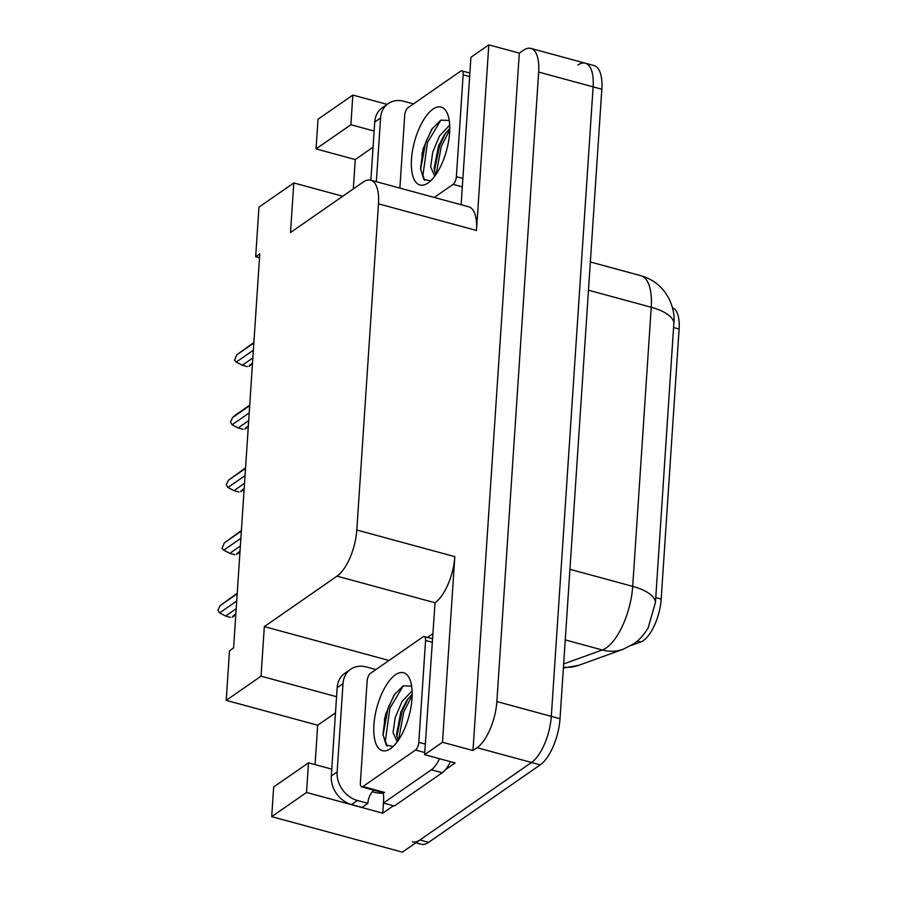 <?xml version="1.0" encoding="UTF-8"?>
<svg xmlns="http://www.w3.org/2000/svg" width="897" height="897" viewBox="0 0 897 897"><rect width="100%" height="100%" fill="white"/><g stroke="black" fill="none" stroke-linecap="round" stroke-linejoin="round"><path stroke-width="1.35" d="M672.481 307.85A33.436 13.758 105.2 0 1 679.107 329.042L661.179 599.084A33.436 13.758 105.2 0 1 643.362 640.593A33.436 13.758 105.2 0 1 640.66 642.028L631.152 645.459M577.847 65.089A37.147 15.283 105.2 0 1 585.326 63.194A37.147 15.283 105.2 0 1 593.119 86.863L551.307 716.367A37.147 15.283 105.2 0 1 531.517 762.484L402.383 852.15L271.701 816.651L306.527 792.466L382.761 813.175L383.681 799.216M427.533 637.419L432.634 633.887M336.566 696.7L261.038 676.181L264.323 626.611L337.025 576.143L435.034 602.762L424.606 754.669L455.104 762.955L445.574 769.57M393.435 805.764L382.761 813.175M337.025 576.143A37.147 15.283 -74.8 0 0 356.804 530.015L378.478 203.832L476.486 230.462L488.809 44.85L470.925 57.262L461.136 204.74M476.486 230.462A37.147 15.283 -74.8 0 0 468.694 206.792L370.685 180.162A37.147 15.283 -74.8 0 0 363.195 182.057L290.505 232.525L293.801 182.954L342.755 196.252M435.034 602.762A37.147 15.283 -74.8 0 0 454.824 556.645L442.49 742.256L472.977 750.531L519.307 53.136L523.4 50.288A37.147 15.283 105.2 0 1 530.878 48.404A37.147 15.283 105.2 0 1 538.671 72.074L496.86 701.566A37.147 15.283 105.2 0 1 477.069 747.694L472.977 750.531M424.606 754.669L442.49 742.256M353.306 188.919L355.257 159.554L316.047 148.902L318.02 119.245L352.846 95.071L387.089 104.366M488.809 44.85L519.307 53.136M306.527 792.466L308.501 762.82L273.663 786.994L271.701 816.651M293.801 182.954L258.964 207.129L255.679 256.71L259.771 253.862L233.59 647.948L229.497 650.796L226.212 700.366L317.684 725.213L315.071 764.603M255.679 256.71L259.513 257.742M378.478 203.832A37.147 15.283 -74.8 0 0 370.685 180.162M264.323 626.611L388.995 660.472M374.139 131.04L350.884 124.717L352.846 95.071M308.501 762.82L331.755 769.133M261.038 676.181L226.212 700.366M317.684 725.213L335.489 712.857M316.047 148.902L350.884 124.717M355.257 159.554L373.062 147.186M563.664 663.937L602.302 649.989A43.336 37.943 70.2 0 0 623.157 649.271L633.663 643.844C638.956 640.391 643.811 635.02 648.206 627.754L655.46 602.313L674.118 319.13C674.006 312.223 672.234 305.305 668.814 298.353L665.473 292.893C659.284 284.338 651.076 278.608 640.839 275.693L590.361 261.98M530.878 48.404L585.326 63.194A37.147 15.283 105.2 0 1 593.119 86.863L551.307 716.367A37.147 15.283 105.2 0 1 531.517 762.484L419.908 839.973A37.147 15.283 105.2 0 1 412.429 841.868M585.326 63.194L594.038 65.559A37.147 15.283 105.2 0 1 601.831 89.229L560.02 718.732A37.147 15.283 105.2 0 1 540.229 764.849L428.62 842.35A37.147 15.283 105.2 0 1 421.142 844.234L415.849 842.799M252.517 362.993L249.344 365.628M253.369 350.222L236.281 362.085L242.302 365.247L252.853 357.925M247.303 366.615L242.302 365.247M236.281 362.085L234.543 360.269L236.763 354.842L253.851 342.979M253.885 342.463L236.763 354.842M343.002 683.671L337.16 687.719L331.296 776.006A24.768 20.272 -124.8 0 0 351.568 804.553L362.029 807.401L367.871 803.342L357.41 800.494A24.768 20.272 -124.8 0 1 337.137 771.947L343.002 683.671A24.768 20.272 -124.8 0 1 350.66 669.24A24.768 20.272 -124.8 0 1 366.29 666.953L375.91 669.566M367.871 803.342A24.768 20.272 -124.8 0 1 373.914 790.19M384.432 720.807L384.622 718.06M337.16 687.719A24.768 20.272 -124.8 0 1 344.818 673.299L350.66 669.24M383.288 793.161A12.379 4.967 3.8 0 1 374.116 792.242L372.367 791.771M450.372 761.665A24.768 10.192 -74.8 0 1 445.775 769.312A24.768 10.192 105.2 0 1 442.243 772.743L394.321 806.011L383.434 803.05A24.768 10.192 105.2 0 0 383.21 792.713M439.485 758.705A24.768 10.192 105.2 0 1 431.356 769.783L383.434 803.05M248.357 425.694L245.184 428.329M249.198 412.923L232.121 424.786L238.131 427.947L248.693 420.626M243.143 429.315L238.131 427.947M232.121 424.786L230.439 422.05L232.592 417.542L249.68 405.679M235.261 415.199L232.592 417.542M244.186 488.394L241.024 491.029M245.038 475.623L227.95 487.486L233.971 490.648L244.522 483.326M238.972 492.016L233.971 490.648M227.95 487.486L226.279 484.75L228.432 480.243L245.52 468.38M245.554 467.864L228.432 480.243M240.026 551.094L236.853 553.729M240.878 538.323L223.79 550.186L229.811 553.348L240.362 546.026M234.812 554.716L229.811 553.348M223.79 550.186L222.052 548.37L224.272 542.943L241.349 531.08M241.383 530.564L224.272 542.943M235.855 613.795L232.693 616.43M236.707 601.024L219.619 612.886L225.64 616.048L236.191 608.727M230.652 617.416L225.64 616.048M219.619 612.886L217.949 610.151L220.101 605.643L237.189 593.78M237.223 593.276L220.101 605.643M376.348 181.699L380.575 118A24.768 20.272 -124.8 0 1 388.233 103.581A24.768 20.272 -124.8 0 1 403.852 101.283L413.483 103.895M422.005 155.147L422.195 152.389M370.865 180.219L374.733 122.059A24.768 20.272 -124.8 0 1 382.391 107.64L388.233 103.581M390.52 748.603A40.376 16.617 105.2 0 1 373.914 724.922A40.376 16.617 105.2 0 1 395.42 674.791A40.376 16.617 105.2 0 1 409.649 678.906A40.376 16.617 105.2 0 1 409.01 716.053A40.376 16.617 105.2 0 1 390.767 748.423A40.376 16.617 105.2 0 1 390.52 748.603M411.645 686.138L403.246 685.813L394.097 695.007L385.508 714.528L382.963 734.351L386.203 745.104L393.065 746.517M412.104 690.768L402.024 701.532L395.162 717.768L393.077 732.546L397.192 741.841M412.183 694.166L406.576 700.77L400.881 711.87L396.564 734.194L398.1 740.586M423.025 636.848A6.189 2.545 105.2 0 1 424.27 636.534A6.189 2.545 105.2 0 1 425.57 640.48L418.809 742.346A6.189 2.545 105.2 0 1 415.513 750.027L362.915 786.546A6.189 2.545 105.2 0 1 361.67 786.86A6.189 2.545 105.2 0 1 360.37 782.913L367.131 681.047A6.189 2.545 105.2 0 1 370.439 673.367L423.025 636.848M408.057 698.696L401.979 711.568L396.833 736.616M394.915 693.807L388.143 707.811L383.019 735.192M412.16 695.5L403.706 712.039L398.593 739.857M403.269 685.801L389.881 708.282L385.351 741.023L387.201 746.091M428.093 182.932A40.376 16.617 105.2 0 1 411.488 159.262A40.376 16.617 105.2 0 1 432.993 109.131A40.376 16.617 105.2 0 1 447.222 113.235A40.376 16.617 105.2 0 1 446.571 150.393A40.376 16.617 105.2 0 1 428.34 182.764A40.376 16.617 105.2 0 1 428.093 182.932M449.206 120.467L440.819 120.153L431.659 129.336L423.081 148.857L420.536 168.681L423.776 179.445L430.638 180.858M449.677 125.109L439.597 135.862L432.735 152.098L430.65 166.887L434.765 176.182M449.756 128.506L444.138 135.111L438.442 146.211L434.137 168.535L435.673 174.926M399.883 188.09L404.704 115.388A6.189 2.545 105.2 0 1 408 107.696L460.598 71.188A6.189 2.545 105.2 0 1 461.843 70.874A6.189 2.545 105.2 0 1 463.144 74.821L456.382 176.675A6.189 2.545 105.2 0 1 453.086 184.367L434.26 197.43M445.618 133.036L439.552 145.908L434.406 170.946M432.489 128.148L425.716 142.152L420.592 169.522M449.733 129.83L441.279 146.379L436.166 174.197M440.842 120.142L427.443 142.623L422.924 175.364L424.774 180.42M640.66 642.028L637.229 641.097M477.069 747.694L540.229 764.849M496.86 701.566L560.02 718.732M538.671 72.074L601.831 89.229M356.804 530.015L454.824 556.645M679.107 329.042L673.681 327.562M661.179 599.084L655.752 597.604M565.256 639.92L602.302 649.989A49.526 20.384 -74.8 0 0 606.316 647.858A49.526 20.384 -74.8 0 0 632.699 586.358A43.336 17.379 3.8 0 1 655.46 602.313M674.006 323.212A43.336 17.379 -176.2 0 0 651.233 307.256A49.526 20.384 -74.8 0 0 640.839 275.693M563.451 667.144A43.336 37.943 70.2 0 0 578.61 665.35L563.394 668.018M569.943 569.315L632.699 586.358L651.233 307.256L588.488 290.213M428.62 842.35L419.908 839.973M431.356 769.783L442.243 772.743M331.296 776.006L337.137 771.947M351.568 804.553L357.41 800.494M380.575 118L374.733 122.059M425.57 640.48L432.074 642.252M362.915 786.546L384.701 792.455M415.513 750.027L424.752 752.538M418.809 742.346L425.313 744.106M463.144 74.821L469.647 76.581M453.086 184.367L462.325 186.879M456.382 176.675L462.886 178.447M623.157 649.271L578.61 665.35M252.449 363.958L249.03 366.335M248.29 426.658L244.87 429.035M249.714 405.164L235.272 415.199M244.13 489.358L240.71 491.735M239.959 552.059L236.539 554.436M235.799 614.759L232.379 617.136M424.27 636.534L432.309 638.72M361.67 786.86L383.445 792.78M461.843 70.874L469.882 73.061"/></g></svg>
